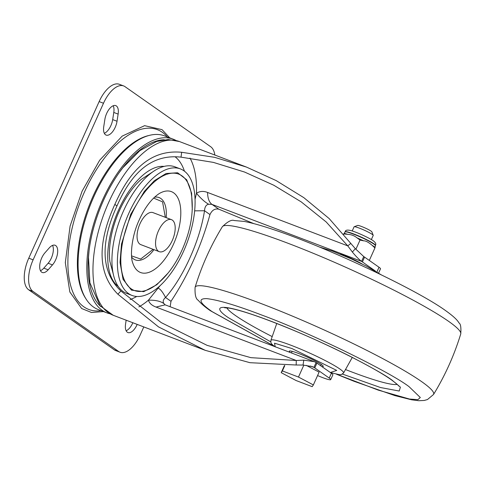 <?xml version="1.0" encoding="UTF-8"?>
<svg xmlns="http://www.w3.org/2000/svg" width="485" height="485" viewBox="0 0 485 485"><rect width="100%" height="100%" fill="white"/><g stroke="black" fill="none" stroke-linecap="round" stroke-linejoin="round"><path stroke-width="0.73" d="M100.819 306.605A90.834 43.686 -69.1 0 1 103.505 200.372A90.834 43.686 -69.1 0 1 164.379 139.753M109.937 313.795A92.956 44.705 -69.1 0 1 107.033 312.916A92.956 44.705 -69.1 0 1 102.65 199.771A92.956 44.705 -69.1 0 1 173.224 139.183A92.956 44.705 -69.1 0 1 175.976 140.456M173.224 139.183L164.518 135.867A92.956 44.705 110.9 0 0 93.945 196.455A92.956 44.705 110.9 0 0 98.328 309.6L107.033 312.916M103.547 311.588L91.465 312.479L81.656 308.521L69.84 291.982L65.311 262.615L70.089 226.089L82.092 191.211L99.68 160.244L122.159 136.127L144.591 125.663L162.045 129.647L169.732 137.849M52.477 264.901A11.949 5.747 110.9 0 0 55.666 259.802A11.949 5.747 110.9 0 0 55.102 245.258A11.949 5.747 110.9 0 0 49.221 247.95L44.911 252.849A11.949 5.747 110.9 0 0 39.843 264.386A11.949 5.747 110.9 0 0 42.28 272.491A11.949 5.747 110.9 0 0 48.16 269.793L52.477 264.901L48.124 263.24A11.949 5.747 110.9 0 0 51.319 258.147A11.949 5.747 110.9 0 0 52.562 245.386M126.161 320.203L125.566 324.065A11.949 5.747 110.9 0 0 127.955 332.552A11.949 5.747 110.9 0 0 137.025 324.762A11.949 5.747 110.9 0 0 137.188 324.404M104.857 119.462L103.754 126.615A11.949 5.747 110.9 0 0 106.136 135.103A11.949 5.747 110.9 0 0 115.212 127.312A11.949 5.747 110.9 0 0 117.03 121.25L118.134 114.102A11.949 5.747 110.9 0 0 115.751 105.615A11.949 5.747 110.9 0 0 104.857 119.462M143.802 326.92L140.213 334.911A26.56 12.774 -69.1 0 1 120.044 352.225A26.56 12.774 -69.1 0 1 118.673 351.498L33.004 291.436A26.56 12.774 -69.1 0 1 33.119 259.839L103.493 103.25A26.56 12.774 -69.1 0 1 123.657 85.942A26.56 12.774 -69.1 0 1 125.027 86.669L210.696 146.731A26.56 12.774 -69.1 0 1 214.837 155.03M126.142 330.764A11.949 5.747 110.9 0 0 132.678 323.101A11.949 5.747 110.9 0 0 132.835 322.743M104.33 133.314A11.949 5.747 110.9 0 0 110.859 125.651A11.949 5.747 110.9 0 0 112.684 119.595L113.781 112.447A11.949 5.747 110.9 0 0 113.211 105.742M40.467 270.703A11.949 5.747 110.9 0 0 43.808 268.138L48.124 263.24M123.657 85.942L119.304 84.281A26.56 12.774 110.9 0 0 99.14 101.595L28.767 258.178A26.56 12.774 110.9 0 0 28.651 289.775L114.321 349.837A26.56 12.774 110.9 0 0 115.691 350.564L120.044 352.225M363.732 256.559L355.329 248.696L350.819 243.44L347.769 245.871L207.568 192.454C207.683 198.31 209.15 202.281 211.969 204.379L361.567 261.379A15.938 1.685 24.2 0 1 362.404 261.936L364.575 257.117A15.938 1.685 24.2 0 0 363.732 256.559L361.567 261.379C358.961 259.433 355.893 256.322 352.371 252.048L347.769 245.871L326.193 221.966L301.227 201.887L273.782 185.234L244.592 172.054L213.382 162.39L181.02 157.146C148.307 153.472 129.434 177.577 116.976 205.913C104.196 233.721 96.818 268.114 120.874 290.976L161.238 322.61L207.125 345.362L250.903 357.663L296.256 360.494L303.786 360.149L314.31 361.664L165.13 304.829L164.009 303.646C162.548 301.725 163.057 299.669 165.543 297.475L170.993 301.294C188.174 275.322 201.166 246.416 209.969 214.57L204.518 210.751C204.779 206.84 206.161 204.67 208.683 204.246L211.969 204.379L218.85 209.205C214.988 208.332 212.03 210.12 209.969 214.57M362.168 264.004A15.938 1.685 -155.8 0 0 344.235 255.528A15.938 1.685 -155.8 0 0 340.052 254.067M218.85 209.205L253.776 223.609M362.404 261.936L375.505 271.115M336.875 374.323L378.27 390.122L409.486 399.04L417.882 399.658L420.313 397.512L409.061 386.672C389.225 371.413 308.987 332.37 262.149 315.195C236.765 305.477 218.286 299.948 206.719 298.621C197.613 298.487 199.42 302.828 212.145 311.649L274.34 346.223M330.34 372.51L336.748 370.407L291.903 348.527L274.516 343.192L275.213 346.769M290.479 352.589A18.594 1.964 24.2 0 1 289.315 351.176A18.594 1.964 24.2 0 1 298.778 353.541A18.594 1.964 24.2 0 1 323.228 366.417A18.594 1.964 24.2 0 1 321.858 366.563M207.568 192.454C203.397 190.847 199.699 191.132 196.48 193.303L195.025 199.462M160.098 285.701A87.355 42.013 -69.1 0 1 158.025 288.217C160.038 288.642 162.548 291.727 165.543 297.475C183.463 277.129 199.947 240.451 204.518 210.751L194.624 210.842M189.987 158.086A87.646 42.153 110.9 0 1 196.473 193.303C200.948 198.601 205.022 202.245 208.683 204.246M152.351 172.133L141.032 179.559A59.164 28.451 110.9 0 0 119.486 210.545A59.164 28.451 110.9 0 0 109.865 261.348L113.381 274.425M132.12 295.474L126.682 293.401A67.724 32.574 -69.1 0 1 123.487 210.963A67.724 32.574 -69.1 0 1 174.903 166.822L180.347 168.895A67.724 32.574 -69.1 0 1 183.542 251.327A67.724 32.574 -69.1 0 1 132.12 295.474A67.724 32.574 -69.1 0 1 128.925 213.036A67.724 32.574 -69.1 0 1 180.347 168.895M165.324 217.316L162.53 201.827L153.575 198.074M171.472 219.656L152.975 212.612A17.133 8.239 110.9 0 0 139.971 223.773A17.133 8.239 110.9 0 0 140.777 244.628L159.274 251.673A17.133 8.239 -69.1 0 1 158.468 230.824A17.133 8.239 -69.1 0 1 171.472 219.656A17.133 8.239 -69.1 0 1 172.278 240.505A17.133 8.239 -69.1 0 1 159.274 251.673M131.556 255.88L140.668 259.045L153.127 249.332M170.993 301.294L170.138 306.738M158.025 288.217L148.446 300.179C149.319 303.204 151.853 305.508 156.055 307.078L296.256 360.494L296.183 365.005L303.04 365.047L312.413 366.624L313.934 367.369A15.938 1.685 24.2 0 1 314.771 367.927L316.935 363.113L331.394 373.25L329.23 378.064L314.771 367.927M164.009 303.646C160.559 301.167 155.376 300.009 148.446 300.179A87.646 42.153 110.9 0 1 138.862 306.89M317.572 375.566L319.621 376.415A15.938 1.685 -155.8 0 0 330.709 379.622L332.874 374.808A15.938 1.685 -155.8 0 0 331.394 373.25M316.935 363.113A15.938 1.685 -155.8 0 0 316.099 362.556L313.934 367.369L310.412 366.029M364.575 257.117L379.027 267.253A15.938 1.685 24.2 0 1 380.507 268.811L378.615 273.025M330.709 379.622A15.938 1.685 -155.8 0 0 329.23 378.064M314.31 361.664L316.099 362.556M343.416 234.431L344.108 233.418L343.956 233.94L347.715 234.334C351.292 234.516 354.414 235.704 357.075 237.899L360.04 240.063L363.55 240.827C365.726 240.73 368.618 242.257 372.219 245.404L374.935 247.932L375.438 245.398A16.599 1.758 -155.8 0 0 373.893 243.773A16.599 1.758 -155.8 0 0 353.601 233.897A16.599 1.758 -155.8 0 0 345.156 231.788L345.047 232.03A16.599 1.758 24.2 0 1 353.492 234.14A16.599 1.758 24.2 0 1 373.789 244.016A16.599 1.758 24.2 0 1 375.329 245.634M345.047 232.03L344.108 233.418A17.933 1.898 -155.8 0 1 347.715 234.334M371.358 239.566L373.22 235.425A10.488 1.109 -155.8 0 0 373.214 235.292A10.488 1.109 -155.8 0 0 359.421 228.156A10.488 1.109 -155.8 0 0 354.183 226.737A10.488 1.109 -155.8 0 0 354.08 226.822L352.219 230.969M373.214 235.292L371.874 231.83A7.833 0.831 -155.8 0 0 361.574 226.501A7.833 0.831 -155.8 0 0 357.663 225.44L354.183 226.737M374.935 247.932L369.352 260.348M360.04 240.063L355.899 249.266M343.956 233.94L343.798 234.297M306.247 365.363L319.106 372.153L313.365 384.92L312.182 386.66L296.099 380.537L281.203 372.668L282.391 370.928L298.475 377.051L313.365 384.92M284.392 365.575L281.203 372.668M284.798 365.569L282.391 370.928M303.834 365.12L298.475 377.051M296.183 365.005L249.975 362.695L205.234 350.328L158.54 326.92L117.897 294.219C93.296 269.702 101.523 233.788 114.836 204.415C128.113 174.588 147.604 149.01 181.687 152.284L214.637 157.328L246.483 167.089L276.171 180.59L303.822 197.656L329.176 218.577L350.819 243.44M118.679 173.303L122.808 167.798L139.959 150.58L156.655 141.468L168.162 139.528L179.389 141.529A92.956 44.705 110.9 0 0 108.816 202.118A92.956 44.705 110.9 0 0 113.199 315.262L100.092 305.762L89.913 282.913L88.488 257.28L89.028 251.133M148.434 135.6A92.047 44.268 110.9 0 0 93.053 196.231A92.047 44.268 110.9 0 0 86.148 299.087M167.337 136.934A96.218 46.275 110.9 0 0 162.305 132.284A96.218 46.275 110.9 0 0 84.287 192.351A96.218 46.275 110.9 0 0 83.863 306.823A96.218 46.275 110.9 0 0 101.147 310.673M118.673 351.498L114.321 349.837M28.651 289.775L33.004 291.436M28.767 258.178L33.119 259.839M99.14 101.595L103.493 103.25M112.684 119.595L117.03 121.25M118.134 114.102L113.781 112.447M48.16 269.793L43.808 268.138M460.75 333.916C461.211 327.533 460.659 323.919 459.089 323.065C457.494 320.373 454.675 317.111 445.472 310.527C415.778 289.078 325.471 246.75 273.413 229.587C261.439 225.549 251.691 222.833 244.179 221.427L234.128 220.511C231.545 219.511 227.61 221.596 222.318 226.762A130.714 13.822 24.2 0 1 317.954 255.243A130.714 13.822 24.2 0 1 448.552 321.306A130.714 13.822 24.2 0 1 460.75 333.916C454.227 355.25 445.151 375.438 433.529 394.481A130.714 13.822 -155.8 0 0 421.489 381.531A130.714 13.822 -155.8 0 0 289.321 314.82A130.714 13.822 -155.8 0 0 195.097 287.32C194.752 294.71 195.807 299.039 198.268 300.306C201.136 303.701 205.173 307.169 210.375 310.715L274.625 346.429M342.495 374.099L380.495 387.527L399.21 391.037L400.398 387.169L392.183 380.246C386.29 375.766 372.826 368.066 351.777 357.142C330.637 346.326 297.99 331.455 270.454 321.015C210.617 298.396 214 308.599 229.023 318.081L270.782 341.87M272.194 336.602A94.29 9.973 24.2 0 1 235.292 315.42A94.29 9.973 24.2 0 1 226.786 307.805M397.179 384.381A94.29 9.973 24.2 0 1 350.558 371.504A94.29 9.973 24.2 0 1 345.496 369.546M330.43 372.571L339.421 374.687L341.343 374.572L343.58 372.965A39.837 4.213 -155.8 0 0 339.9 369.036A39.837 4.213 -155.8 0 0 291.194 345.338A39.837 4.213 -155.8 0 0 270.909 340.306L276.753 323.489M184.439 171.193A77.933 37.484 110.9 0 0 175.231 156.898M118.285 286.471A64.778 31.155 -69.1 0 1 118.77 209.55A64.778 31.155 -69.1 0 1 164.027 166.404M130.071 299.566A77.933 37.484 110.9 0 0 136.709 296.481M192.278 209.587L191.605 193.182L186.701 179.789L177.631 172.757L166.076 173.509L154.375 180.681L144.281 191.442L130.75 214.315L121.511 244.046L120.025 262.391L123.063 279.324L131.447 290.133L143.712 291.667L156.782 284.756L168.101 273.037M190.896 191.351A62.292 29.955 110.9 0 0 131.411 214.685A62.292 29.955 110.9 0 0 123.202 277.002A62.292 29.955 110.9 0 0 154.939 285.732C165.997 277.481 175.073 265.489 182.16 249.751C191.381 228.768 194.297 209.302 190.896 191.351M159.183 193.588A43.292 20.819 -69.1 0 1 159.335 193.503A43.292 20.819 -69.1 0 1 179.529 202.269A43.292 20.819 -69.1 0 1 173.442 244.325A43.292 20.819 -69.1 0 1 132.811 263.119C129.907 256.359 131.58 235.898 139.322 219.723C145.1 207.216 151.769 198.474 159.335 193.503M166.185 217.644A33.356 16.041 110.9 0 0 154.46 197.219M131.647 257.105A33.356 16.041 110.9 0 0 153.987 249.66M379.027 267.253L376.912 271.964M165.13 304.829L156.055 307.078M352.371 252.048L355.329 248.696M363.55 240.827A17.933 1.898 -155.8 0 0 357.075 237.899M375.081 247.411A17.933 1.898 -155.8 0 0 373.941 246.519A17.933 1.898 -155.8 0 0 372.219 245.404M303.786 360.149L303.04 365.047M117.897 294.219L120.874 290.976M116.976 205.913L114.836 204.415M181.02 157.146L181.687 152.284M319.318 246.986L332.631 251.169L351.346 258.905L366.472 266.174L381.228 274.813M222.318 226.762C210.696 245.804 201.627 265.992 195.097 287.32M336.535 374.25L354.195 381.343L394.857 395.602L411.577 399.798L418.828 400.719L424.236 400.458L427.467 399.549L433.529 394.481M224.603 307.769L229.078 308.102C241.154 310.242 261.421 317.135 289.872 328.781C329.485 345.047 374.371 367.678 391.298 379.773C396.033 383.265 398.482 385.339 398.652 385.993M270.909 340.306C271.127 342.052 269.533 343.01 275.359 346.957M343.58 372.965L352.274 357.433M291.43 352.947L292.152 351.34M320.64 365.708L321.222 364.411M345.156 231.788C345.332 230.163 347.102 229.714 350.461 230.454C357.257 232.206 370.297 238.529 373.244 240.772C375.608 242.555 376.342 244.1 375.438 245.398M244.592 172.054L244.216 171.908M246.483 167.089L179.389 141.529M204.9 350.2L113.199 315.262"/></g></svg>

